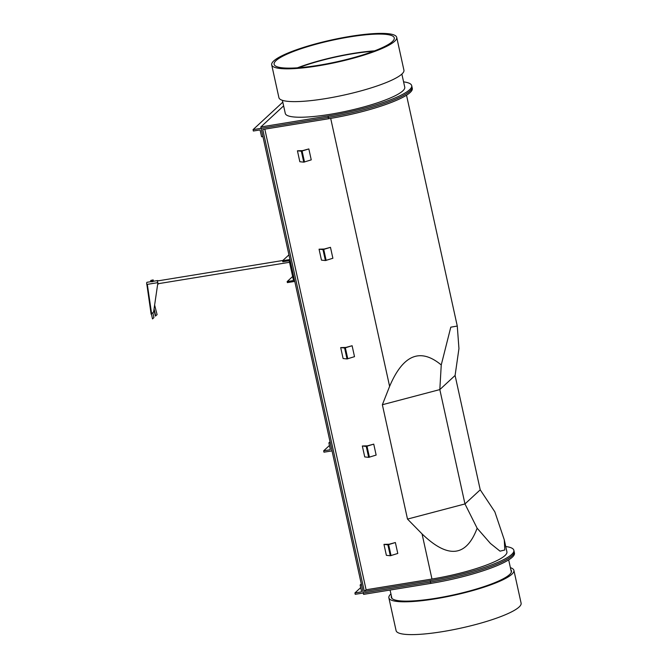 <?xml version="1.0" encoding="UTF-8"?>
<svg xmlns="http://www.w3.org/2000/svg" width="668" height="668" viewBox="0 0 668 668"><rect width="100%" height="100%" fill="white"/><g stroke="black" fill="none" stroke-linecap="round" stroke-linejoin="round"><path stroke-width="1" d="M283.624 105.886L260.821 126.97L328.038 115.998A68.27 12.224 -12.4 0 0 411.697 85.646L411.997 87.007A68.27 12.224 167.6 0 1 328.339 117.368A68.27 12.224 -12.4 0 0 411.997 87.007L412.298 88.376A68.27 12.224 167.6 0 1 328.639 118.737L262.766 129.483L364.327 591.414L366.097 589.777L264.82 129.149M328.038 115.998L328.339 117.368L261.121 128.339L328.339 117.368L328.639 118.737M505.743 546.524A68.27 12.224 167.6 0 1 513.859 550.307L514.16 551.668A68.27 12.224 167.6 0 1 430.501 582.028L363.283 593L363.584 594.37L430.802 583.398A68.27 12.224 167.6 0 0 514.46 553.037L514.16 551.668A68.27 12.224 167.6 0 1 430.501 582.028L363.283 593L260.821 126.97M513.859 550.307A68.27 12.224 167.6 0 1 430.2 580.659L364.327 591.414M504.273 539.811L504.816 549.981L500.04 551.167L490.421 543.443L477.136 528.213C466.314 557.02 447.952 558.916 422.051 533.899L407.505 519.086L382.363 404.733L389.611 386.363C403.054 354.708 420.264 347.569 441.247 364.953L450.791 327.17L457.271 326.059L458.949 348.579L455.092 375.466L480.234 489.819L494.846 511.838L504.273 539.811L506.912 551.835A61.155 10.947 167.6 0 1 431.971 579.031L366.097 589.777M441.247 364.953L439.82 389.586L455.092 375.466M382.363 404.733L439.82 389.586L464.97 503.939L480.234 489.819M407.505 519.086L464.97 503.939L477.136 528.213M360.135 585.018L361.513 591.305A0.568 0.534 47.2 0 1 361.096 591.94L354.917 592.95L355.217 594.311L362.741 593.084A0.568 0.534 -132.8 0 0 363.158 592.449L361.48 584.801L360.135 585.018L361.296 583.949M354.917 592.95L360.703 587.598M282.806 102.146L253.055 129.65L253.356 131.02L259.535 130.009A0.568 0.534 47.2 0 1 260.194 130.469L261.58 136.756L262.925 136.539L261.238 128.882A0.568 0.534 -132.8 0 0 260.578 128.423L253.055 129.65M389.152 544.228L395.373 542.533L397.777 553.463L390.296 555.751L386.371 555.325L383.966 544.387L389.152 544.228M395.373 542.533L387.891 544.821L383.966 544.387M302.612 150.634L308.841 148.931L311.246 159.869L303.756 162.157L299.832 161.731L297.435 150.793L302.612 150.634M308.841 148.931L301.351 151.218L297.435 150.793M374.614 50.86A61.155 10.947 -12.4 0 0 353.021 53.44A61.155 10.947 -12.4 0 0 297.41 67.827M401.869 74.073L404.75 87.174A61.155 10.947 167.6 0 1 329.808 114.37A61.155 10.947 167.6 0 1 285.286 113.435L282.405 100.334M373.554 51.261A59.736 10.696 -12.4 0 0 352.662 53.766A59.736 10.696 -12.4 0 0 298.538 67.752M411.697 85.646A68.27 12.224 -12.4 0 0 403.581 81.863M345.882 347.435L352.111 345.732L354.508 356.662L347.026 358.95L343.101 358.524L340.697 347.594L345.882 347.435M352.111 345.732L344.621 348.02L340.697 347.594M367.517 445.832L373.746 444.128L376.142 455.067L368.661 457.355L364.736 456.929L362.332 445.99L367.517 445.832M373.746 444.128L366.256 446.416L362.332 445.99M324.247 249.03L330.476 247.335L332.881 258.265L325.391 260.553L321.467 260.128L319.062 249.197L324.247 249.03M330.476 247.335L322.986 249.623L319.062 249.197M151.302 280.385L152.671 280.117M151.469 280.426L152.563 280.184M150.676 280.727L151.143 280.577L150.676 280.727L150.884 281.687L152.588 281.62L153.239 281.303L153.022 280.343L151.143 280.577L151.878 281.662M150.884 281.687L153.239 281.303M151.669 280.702L153.022 280.343M150.809 280.435L153.164 279.917L153.456 281.261M151.594 281.579L152.939 281.353M158.45 283.666A1.578 0.451 -99.3 0 1 158.358 283.816A1.578 0.451 -99.3 0 1 158.274 283.858A1.578 0.451 -99.3 0 1 157.815 283.282M157.631 282.673A1.578 0.451 -99.3 0 1 157.69 280.777A1.578 0.451 -99.3 0 1 157.765 280.735A1.578 0.451 -99.3 0 1 157.99 280.861M157.573 282.681A1.779 0.509 -99.3 0 1 157.648 280.585A1.779 0.509 -99.3 0 1 157.732 280.543A1.779 0.509 -99.3 0 1 158.099 280.844M158.55 283.649A1.779 0.509 -99.3 0 1 158.399 284.009A1.779 0.509 -99.3 0 1 158.308 284.05A1.779 0.509 -99.3 0 1 157.79 283.424M146.943 284.919A1.779 0.509 -99.3 0 1 146.893 282.347A1.779 0.509 -99.3 0 1 146.977 282.297A1.779 0.509 -99.3 0 1 147.077 282.314M151.636 281.771L152.98 281.545M153.757 310.996L157.898 282.656L153.757 310.996A2.847 2.722 94.2 0 1 151.469 313.409L151.143 314.269L146.943 284.927M157.798 282.647L147.319 284.359L146.993 285.061L147.319 284.359L151.569 313.417A2.847 2.722 94.2 0 0 153.857 311.004M154.675 305.234L157.097 314.67L155.36 316.031L154.158 310.57A3.557 1.019 80.7 0 0 154.007 309.952M155.686 315.981L154.483 310.511A3.557 1.019 80.7 0 0 154.108 309.217M152.863 312.816L153.916 317.617L152.504 318.928L151.452 313.935M152.504 318.928L151.536 314.536M287.156 281.587L293.536 280.543L289.186 260.729L282.798 261.764L282.572 260.745L289.962 259.535L294.772 281.403L287.382 282.606L287.156 281.587L292.651 276.502M282.572 260.745L288.935 254.859M328.881 442.884L330.226 442.667L331.912 450.324A0.568 0.534 47.2 0 1 331.495 450.958L323.963 452.186L323.663 450.816L329.85 449.806A0.568 0.534 -132.8 0 0 330.268 449.172L328.881 442.884L330.042 441.815M329.449 445.464L323.663 450.816M510.861 569.812A61.514 11.014 167.6 0 1 511.463 570.889A61.514 11.014 167.6 0 1 436.087 598.244A61.514 11.014 167.6 0 1 391.314 597.309A61.514 11.014 167.6 0 1 391.406 596.073M510.394 567.666A64.003 11.456 167.6 0 1 513.901 570.355L521.107 603.154A64.003 11.456 167.6 0 1 442.684 631.611A64.003 11.456 167.6 0 1 396.091 630.642L388.876 597.843A64.003 11.456 167.6 0 1 390.93 593.927M513.901 570.355A64.003 11.456 167.6 0 1 435.469 598.812A64.003 11.456 167.6 0 1 388.876 597.843M349.506 36.957A61.514 11.014 167.6 0 1 394.279 37.892A61.514 11.014 167.6 0 1 318.903 65.247A61.514 11.014 167.6 0 1 274.122 64.312A61.514 11.014 167.6 0 1 349.506 36.957M396.709 37.358L403.923 70.157A64.003 11.456 167.6 0 1 325.491 98.622A64.003 11.456 167.6 0 1 278.907 97.645L271.692 64.846A64.003 11.456 167.6 0 1 350.124 36.389A64.003 11.456 167.6 0 1 396.709 37.358A64.003 11.456 167.6 0 1 318.285 65.823A64.003 11.456 167.6 0 1 271.692 64.846M430.802 583.398L430.2 580.659M389.611 386.363L330.693 118.395M431.971 579.031L422.051 533.899M361.096 591.94L361.513 591.556M261.046 127.997L260.578 128.423M387.891 544.821L390.296 555.751M388.651 544.696L391.056 555.626M301.351 151.218L303.756 162.157M302.111 151.093L304.516 162.032M344.621 348.02L347.026 358.95M345.381 347.894L347.786 358.825M366.256 446.416L368.661 457.355M367.016 446.291L369.421 457.229M322.986 249.623L325.391 260.553M323.746 249.498L326.151 260.428M151.127 313.977L146.993 285.061M330.268 449.422L329.85 449.806M457.271 326.059L406.52 95.207M391.916 598.386L390.079 590.044M511.371 572.117L508.682 559.867M158.057 283.733L289.528 262.282M157.598 280.927L282.848 260.487M157.732 280.543L153.481 281.236M150.876 281.662L146.977 282.297M158.308 284.05L157.69 284.151"/></g></svg>
